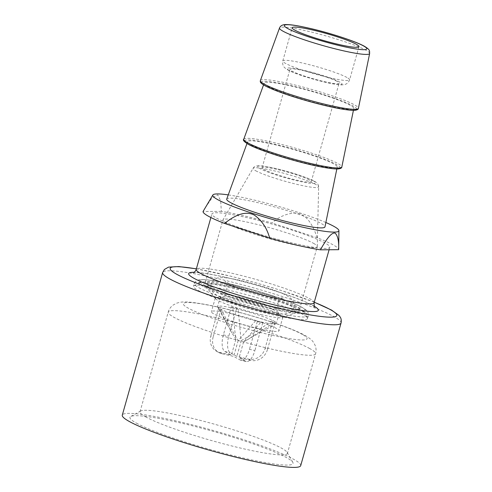 <?xml version="1.0" encoding="UTF-8"?>
<svg xmlns="http://www.w3.org/2000/svg" width="492" height="492" viewBox="0 0 492 492"><rect width="100%" height="100%" fill="white"/><g stroke="black" fill="none" stroke-linecap="round" stroke-linejoin="round"><path stroke-width="0.37" stroke-dasharray="2.46 1.84" d="M276.117 323.588L243.602 341.848L261.104 321.934L262.728 322.832L257.298 321.583L255.674 320.686L238.171 340.599C232.87 332.598 226.757 319.812 221.185 309.419L218.885 308.146A30.553 3.296 -164.2 0 1 217.655 307.051A30.553 3.296 -164.2 0 1 217.587 306.664A30.553 3.296 -164.2 0 1 217.716 306.467A30.553 3.296 -164.2 0 1 232.857 308.029A30.553 3.296 -164.2 0 1 238.288 309.277A30.553 3.296 -164.2 0 1 272.777 320.544A30.553 3.296 -164.2 0 1 275.077 321.817A30.553 3.296 -164.2 0 1 276.381 323.299A30.553 3.296 -164.2 0 1 276.246 323.496A30.553 3.296 -164.2 0 1 276.117 323.588A30.553 3.296 -164.2 0 1 261.104 321.934A30.553 3.296 -164.2 0 1 255.674 320.686A30.553 3.296 -164.2 0 1 221.185 309.419A30.553 3.296 -164.2 0 1 218.885 308.146L231.972 332.936L217.655 307.051M279.013 313.73A30.553 3.296 -164.2 0 1 247.833 308.103A30.553 3.296 -164.2 0 1 220.348 296.897A30.553 3.296 -164.2 0 1 220.484 296.701A30.553 3.296 -164.2 0 1 251.658 302.328A30.553 3.296 -164.2 0 1 279.142 313.533A30.553 3.296 -164.2 0 1 279.013 313.73M235.871 339.32L231.4 355.132L224.881 351.516A14.293 5.941 103 0 1 223.386 334.868L231.234 307.131L232.857 308.029C233.811 318.379 234.678 331.405 235.871 339.32L231.972 332.936M231.234 307.131L236.664 308.379L238.288 309.277C239.241 319.628 240.108 332.654 241.301 340.569C250.207 335.839 262.371 327.26 272.777 320.544L265.139 348.33L267.439 349.603A14.293 12.909 119 0 1 250.895 360.365L239.13 357.653L245.643 361.269A14.293 5.941 -77 0 0 246.308 361.528A14.293 5.941 -77 0 0 254.881 350.575L249.45 349.32A14.293 5.941 -77 0 1 240.877 360.279A14.293 5.941 -77 0 1 240.213 360.021L233.7 356.405L221.929 353.699A14.293 12.909 -61 0 1 218.866 352.524A14.293 12.909 -61 0 1 213.128 337.112L210.828 335.833A14.293 12.909 -61 0 0 216.566 351.251A14.293 12.909 -61 0 0 219.635 352.426L231.4 355.132M246.424 340.359L275.286 321.866L267.439 349.603M236.664 308.379L228.817 336.116A14.293 5.941 103 0 0 230.311 352.77L236.83 356.38L248.595 359.086A14.293 12.909 119 0 0 265.139 348.33M241.301 340.569L236.83 356.38M218.682 308.097L210.828 335.833M243.602 341.848L239.13 357.653M262.728 322.832L254.881 350.575M257.298 321.583L249.45 349.32M238.171 340.599L233.7 356.405M220.976 309.37L213.128 337.112M272.986 320.593L275.286 321.866M337.155 81.481A25.529 2.755 15.8 0 0 310.009 72.201A25.529 2.755 15.8 0 0 289.966 69.329A25.529 2.755 15.8 0 0 291.904 71.069A25.529 2.755 15.8 0 0 319.05 80.356A25.529 2.755 15.8 0 0 339.093 83.228A25.529 2.755 15.8 0 0 337.155 81.481M309.296 179.931A25.529 2.755 15.8 0 0 282.15 170.65A25.529 2.755 15.8 0 0 262.107 167.778A25.529 2.755 15.8 0 0 264.044 169.525A25.529 2.755 15.8 0 0 291.19 178.805A25.529 2.755 15.8 0 0 311.233 181.677A25.529 2.755 15.8 0 0 309.296 179.931M267.728 86.315A46.562 5.031 15.8 0 0 317.42 103.295A46.562 5.031 15.8 0 0 353.809 108.449A46.562 5.031 15.8 0 0 350.273 105.306A46.562 5.031 15.8 0 0 300.932 88.419A46.562 5.031 15.8 0 0 264.216 83.093A46.562 5.031 15.8 0 0 267.728 86.315M313.533 243.325A49.009 5.295 -164.2 0 1 317.266 246.529A49.009 5.295 -164.2 0 1 317.248 246.677A49.009 5.295 -164.2 0 1 278.767 241.16A49.009 5.295 -164.2 0 1 226.64 223.337A49.009 5.295 -164.2 0 1 222.931 219.986A49.009 5.295 -164.2 0 1 222.987 219.85A49.009 5.295 -164.2 0 1 262.058 225.668A49.009 5.295 -164.2 0 1 313.533 243.325M208.952 285.846A49.009 5.295 15.8 0 0 261.08 303.669A49.009 5.295 15.8 0 0 299.554 309.185A49.009 5.295 15.8 0 0 295.846 305.833A49.009 5.295 15.8 0 0 243.718 288.011A49.009 5.295 15.8 0 0 205.244 282.494A49.009 5.295 15.8 0 0 208.952 285.846M251.148 144.919A46.562 5.031 15.8 0 0 300.84 161.893A46.562 5.031 15.8 0 0 337.229 167.052A46.562 5.031 15.8 0 0 333.693 163.91A46.562 5.031 15.8 0 0 284.351 147.022A46.562 5.031 15.8 0 0 247.63 141.696A46.562 5.031 15.8 0 0 251.148 144.919M226.726 199.069A51.051 5.517 -164.2 0 1 266.99 204.906A51.051 5.517 -164.2 0 1 321.091 223.423A51.051 5.517 -164.2 0 1 324.966 226.873M325.864 222.513A65.528 7.079 15.8 0 0 228.251 194.893M198.03 290.372A59.218 6.396 15.8 0 0 272.759 314.782A59.218 6.396 15.8 0 0 307.512 318.576A59.218 6.396 15.8 0 0 307.365 317.814A59.218 6.396 15.8 0 0 303.023 314.529A59.218 6.396 15.8 0 0 228.3 290.12A59.218 6.396 15.8 0 0 194.069 285.754A59.218 6.396 15.8 0 0 193.547 286.326A59.218 6.396 15.8 0 0 198.03 290.372M205.25 207.716L211.849 198.171L217.778 194.82L220.699 200.939L221.332 211.357A70.448 7.608 -164.2 0 1 272.058 223.03C279.37 216.363 287.605 213.03 296.762 213.018C307.9 214.82 313.619 227.255 317.192 237.771A70.448 7.608 -164.2 0 1 333.312 244.961A70.448 7.608 -164.2 0 1 338.68 249.555M221.332 211.357L203.048 211.511M317.192 237.771L272.058 223.03M216.554 218.104A61.26 6.617 15.8 0 0 281.707 240.379A61.26 6.617 15.8 0 0 329.806 247.273A61.26 6.617 15.8 0 0 325.169 243.091A61.26 6.617 15.8 0 0 260.016 220.81A61.26 6.617 15.8 0 0 211.917 213.915A61.26 6.617 15.8 0 0 216.554 218.104M300.704 465.635A92.711 10.012 15.8 0 0 293.681 459.3A92.711 10.012 15.8 0 0 195.078 425.58A92.711 10.012 15.8 0 0 122.287 415.15M136.37 423.108A84.747 9.151 15.8 0 0 230.84 455.032A84.747 9.151 15.8 0 0 292.826 462.369A84.747 9.151 15.8 0 0 286.621 457.671A84.747 9.151 15.8 0 0 200.871 427.997A84.747 9.151 15.8 0 0 130.706 416.496A84.747 9.151 15.8 0 0 136.37 423.108M145.823 416.958A76.58 8.272 -164.2 0 1 140.023 411.724A76.58 8.272 -164.2 0 1 140.706 410.986A76.58 8.272 -164.2 0 1 204.106 421.38A76.58 8.272 -164.2 0 1 281.59 448.194A76.58 8.272 -164.2 0 1 287.199 452.437A76.58 8.272 -164.2 0 1 287.389 453.427A76.58 8.272 -164.2 0 1 227.267 444.811A76.58 8.272 -164.2 0 1 145.823 416.958M258.398 328.545A35.123 3.795 -164.2 0 1 211.419 311.67A35.123 3.795 -164.2 0 1 232.027 313.921A35.123 3.795 -164.2 0 1 279.007 330.796A35.123 3.795 -164.2 0 1 258.398 328.545M262.267 314.874A35.123 3.795 -164.2 0 1 215.502 298.638A35.123 3.795 -164.2 0 1 215.287 297.998A35.123 3.795 -164.2 0 1 235.896 300.249A35.123 3.795 -164.2 0 1 282.882 317.125A35.123 3.795 -164.2 0 1 282.353 317.555A35.123 3.795 -164.2 0 1 262.267 314.874M233.448 287.586A49.009 5.295 15.8 0 0 204.992 285.348A49.009 5.295 15.8 0 0 270.243 307.992A49.009 5.295 15.8 0 0 298.275 311.743A49.009 5.295 15.8 0 0 281.313 301.731A49.009 5.295 15.8 0 0 233.448 287.586M272.248 309.105A54.348 5.867 -164.2 0 1 219.986 293.724A54.348 5.867 -164.2 0 1 200.035 282.469A54.348 5.867 -164.2 0 1 231.443 286.479A54.348 5.867 -164.2 0 1 304.007 311.891A54.348 5.867 -164.2 0 1 272.248 309.105M223.386 334.868L228.817 336.116M224.881 351.516L230.311 352.77M221.929 353.699L219.635 352.426M248.595 359.086L250.895 360.365M245.643 361.269L240.213 360.021M346.958 77.496A34.717 3.751 15.8 0 0 310.04 64.87A34.717 3.751 15.8 0 0 282.783 60.965A34.717 3.751 15.8 0 0 285.415 63.339A34.717 3.751 15.8 0 0 322.334 75.965A34.717 3.751 15.8 0 0 349.591 79.87A34.717 3.751 15.8 0 0 346.958 77.496M339.874 82.109A28.591 3.087 15.8 0 0 303.798 70.325A28.591 3.087 15.8 0 0 289.185 70.448A28.591 3.087 15.8 0 0 325.261 82.225A28.591 3.087 15.8 0 0 339.874 82.109M369.646 53.487A46.832 5.055 15.8 0 0 366.091 50.325A46.832 5.055 15.8 0 0 316.461 33.339A46.832 5.055 15.8 0 0 279.524 27.982M260.366 80.577A50.953 5.504 -164.2 0 1 300.544 86.401A50.953 5.504 -164.2 0 1 354.541 104.882A50.953 5.504 -164.2 0 1 358.41 108.32M356.811 109.199A49.667 5.363 15.8 0 0 353.028 105.94A49.667 5.363 15.8 0 0 290.36 85.473A49.667 5.363 15.8 0 0 264.973 85.682M313.367 180.871A30.117 3.253 15.8 0 0 275.366 168.455A30.117 3.253 15.8 0 0 259.973 168.584A30.117 3.253 15.8 0 0 297.974 181.001A30.117 3.253 15.8 0 0 313.367 180.871M255.637 170.712A34.071 3.678 15.8 0 0 292.322 183.221A34.071 3.678 15.8 0 0 318.638 186.837A34.071 3.678 15.8 0 0 316.042 184.611A34.071 3.678 15.8 0 0 280.255 172.335A34.071 3.678 15.8 0 0 253.097 168.289A34.071 3.678 15.8 0 0 255.637 170.712M243.755 139.242A50.953 5.504 -164.2 0 1 283.945 145.066A50.953 5.504 -164.2 0 1 337.942 163.547A50.953 5.504 -164.2 0 1 341.811 166.991M340.298 167.852A49.735 5.369 15.8 0 0 336.51 164.556A49.735 5.369 15.8 0 0 273.749 144.058A49.735 5.369 15.8 0 0 248.331 144.267M301.276 307.082A55.135 5.953 15.8 0 0 231.701 284.358A55.135 5.953 15.8 0 0 203.522 284.591A55.135 5.953 15.8 0 0 273.097 307.315A55.135 5.953 15.8 0 0 301.276 307.082M198.799 287.666A59.218 6.396 15.8 0 0 261.781 309.204A59.218 6.396 15.8 0 0 308.275 315.87A59.218 6.396 15.8 0 0 303.792 311.823A59.218 6.396 15.8 0 0 240.809 290.286A59.218 6.396 15.8 0 0 194.309 283.62A59.218 6.396 15.8 0 0 198.799 287.666M314.111 302.752A61.26 6.617 15.8 0 0 309.468 298.564A61.26 6.617 15.8 0 0 244.315 276.283A61.26 6.617 15.8 0 0 196.216 269.388M314.376 306.325A67.386 7.275 15.8 0 0 313.244 305.673A67.386 7.275 15.8 0 0 253.94 284.493A67.386 7.275 15.8 0 0 194.112 272.297M314.253 302.254A86.598 9.354 15.8 0 0 196.357 268.89M341.054 323.016A92.711 10.012 15.8 0 0 334.037 316.682A92.711 10.012 15.8 0 0 235.434 282.968A92.711 10.012 15.8 0 0 162.643 272.531M309.782 348.57A76.58 8.272 15.8 0 0 228.337 320.722A76.58 8.272 15.8 0 0 168.215 312.1A76.58 8.272 15.8 0 0 174.014 317.334A76.58 8.272 15.8 0 0 255.459 345.187A76.58 8.272 15.8 0 0 315.581 353.803A76.58 8.272 15.8 0 0 309.782 348.57M302.236 334.351A64.323 6.95 15.8 0 0 221.068 307.838A64.323 6.95 15.8 0 0 188.19 308.115A64.323 6.95 15.8 0 0 269.358 334.622A64.323 6.95 15.8 0 0 302.236 334.351M220.348 296.897L217.587 306.664M279.142 313.533L276.381 323.299M246.308 361.528L240.877 360.279M218.866 352.524L216.566 351.251M277.943 303.066C279.763 297.894 284.308 297.543 283.54 297.777C284.007 300.089 230.459 286.098 225.588 281.615L224.862 281.178C224.327 280.575 228.017 283.251 226.855 288.613C225.859 291.319 224.284 293.011 222.126 293.693L221.259 293.896C219.278 293.312 233.897 294.979 250.963 300.028C263.995 303.625 276.596 308.41 279.21 310.058L279.936 310.501C280.471 311.104 276.781 308.429 277.943 303.066M293.663 307.512C294.29 305.12 293.988 302.844 292.746 300.686L291.018 298.515L287.137 295.778C278.238 290.624 249.462 281.855 232.341 278.81C226.418 277.642 221.818 277.303 218.534 277.796C217.372 277.894 213.048 278.878 211.136 284.161C210.508 286.553 210.81 288.835 212.052 290.987L213.78 293.158L217.661 295.901L226.554 299.899L239.081 304.277L259.567 310.065L278.687 313.816L284.241 314.099L289.308 312.851C291.492 311.664 292.943 309.886 293.663 307.512M358.988 46.66L349.591 79.87C347.992 84.07 344.603 84.63 344.006 84.679L341.983 84.87C339.394 85.005 334.332 84.261 326.805 82.625L304.161 76.395C294.917 73.382 289.413 70.897 287.875 69.944L285.022 67.982C284.536 67.638 281.941 65.381 282.783 60.965L292.18 27.755M262.107 167.778L289.966 69.329M311.233 181.677L339.093 83.228M317.266 246.529L318.638 186.837C318.552 184.482 317.088 182.606 314.24 181.204C311.676 179.543 300.243 175.109 287.574 171.579C273.816 167.76 264.087 165.822 258.386 165.779C255.44 165.976 253.675 166.813 253.097 168.289L222.987 219.85M264.216 83.093L263.552 84.913M353.809 108.449L353.422 110.343M299.554 309.185L317.248 246.677M205.244 282.494L222.931 219.986M247.63 141.696L246.966 143.529M337.229 167.052L336.836 168.959M307.512 318.576L308.275 315.87C308.213 312.783 307.838 311.208 307.143 311.135C306.608 310.274 304.942 309.038 302.149 307.42C287.42 298.785 231.763 282.543 209.082 280.083C200.269 279.105 198.51 279.905 197.778 280.176C196.044 280.754 194.887 281.904 194.309 283.62L193.547 286.326M210.89 217.532L211.917 213.915M329.105 249.758L329.806 247.273M314.874 307.088L311.928 305.169C303.478 299.788 262.07 285.612 230.33 278.435C213.141 274.493 201.345 272.531 194.943 272.562L193.294 272.685M314.271 302.186L280.083 290.108L256.787 283.103L231.917 276.473L196.376 268.823M140.706 410.986L130.706 416.496M287.199 452.437L292.826 462.369M140.023 411.724L168.215 312.1C169.088 309.185 170.718 306.842 173.104 305.083L176.536 303.22L179.34 302.42C184.408 301.442 190.588 301.867 204.998 304.382C236.135 310.095 286.824 325.286 304.862 335.359C308.976 337.684 311.725 339.837 313.103 341.817L315.108 345.304C316.202 348.041 316.362 350.876 315.581 353.803L287.389 453.427M215.287 297.998L211.419 311.67M282.882 317.125L279.007 330.796M215.502 298.638L204.992 285.348M282.353 317.555L298.275 311.743M304.007 311.891L307.365 317.814M200.035 282.469L194.069 285.754"/><path stroke-width="0.74" d="M356.356 44.286A34.717 3.751 15.8 0 0 319.437 31.66A34.717 3.751 15.8 0 0 292.18 27.755A34.717 3.751 15.8 0 0 294.813 30.129A34.717 3.751 15.8 0 0 331.731 42.755A34.717 3.751 15.8 0 0 358.988 46.66A34.717 3.751 15.8 0 0 356.356 44.286M336.836 168.959L324.966 226.873A51.051 5.517 -164.2 0 1 285.071 221.222A51.051 5.517 -164.2 0 1 230.582 202.606A51.051 5.517 -164.2 0 1 226.726 199.069L246.966 143.529M228.251 194.893A65.528 7.079 15.8 0 0 212.87 194.98A65.528 7.079 15.8 0 0 217.747 199.654A65.528 7.079 15.8 0 0 288.343 223.712A65.528 7.079 15.8 0 0 338.914 230.65A65.528 7.079 15.8 0 0 333.92 226.375A65.528 7.079 15.8 0 0 325.864 222.513M338.914 230.65L338.68 249.555A70.448 7.608 -164.2 0 1 338.668 249.684C339.006 241.412 337.863 235.92 335.243 233.202C331.399 231.56 325.237 241.258 320.39 249.831A70.448 7.608 -164.2 0 1 269.665 238.165C267.045 228.257 261.928 220.557 254.321 215.078C244.143 209.912 232.944 216.824 224.53 223.423A70.448 7.608 -164.2 0 1 208.411 216.228A70.448 7.608 -164.2 0 1 203.048 211.511L212.87 194.98M224.53 223.423L269.665 238.165M320.39 249.831L338.668 249.684M162.643 272.531L122.287 415.15A92.711 10.012 15.8 0 0 129.31 421.484A92.711 10.012 15.8 0 0 227.913 455.198A92.711 10.012 15.8 0 0 300.704 465.635L341.054 323.016A92.711 10.012 15.8 0 1 268.269 312.586A92.711 10.012 15.8 0 1 169.666 278.872A92.711 10.012 15.8 0 1 162.643 272.531L164.42 269.468L168.541 267.119L178.879 266.566L196.376 268.823M287.623 28.474A42.822 4.625 15.8 0 0 341.657 46.125A42.822 4.625 15.8 0 0 363.545 45.941A42.822 4.625 15.8 0 0 309.511 28.29A42.822 4.625 15.8 0 0 287.623 28.474M283.06 31.224A46.832 5.055 15.8 0 0 333.047 48.302A46.832 5.055 15.8 0 0 369.646 53.487L358.41 108.32A50.953 5.504 -164.2 0 1 318.588 102.68A50.953 5.504 -164.2 0 1 264.21 84.101A50.953 5.504 -164.2 0 1 260.366 80.577L279.524 27.982A46.832 5.055 15.8 0 0 283.06 31.224M264.973 85.682A49.667 5.363 15.8 0 0 318.398 103.898A49.667 5.363 15.8 0 0 356.811 109.199M353.422 110.343L341.811 166.991A50.953 5.504 -164.2 0 1 301.99 161.345A50.953 5.504 -164.2 0 1 247.605 142.766A50.953 5.504 -164.2 0 1 243.755 139.242L263.552 84.913M248.331 144.267A49.735 5.369 15.8 0 0 301.676 162.471A49.735 5.369 15.8 0 0 340.298 167.852M193.294 272.685C194.697 272.064 195.668 270.969 196.216 269.388A61.26 6.617 15.8 0 0 200.859 273.577A61.26 6.617 15.8 0 0 266.012 295.858A61.26 6.617 15.8 0 0 314.111 302.752L329.105 249.758M194.112 272.297A67.386 7.275 15.8 0 0 193.768 278.189A67.386 7.275 15.8 0 0 277.371 305.63A67.386 7.275 15.8 0 0 314.376 306.325M196.357 268.89A86.598 9.354 15.8 0 0 176.739 274.272A86.598 9.354 15.8 0 0 286.012 309.96A86.598 9.354 15.8 0 0 330.273 309.591A86.598 9.354 15.8 0 0 314.253 302.254M279.524 27.982C280.397 25.885 282.242 24.754 285.065 24.6C290.126 24.397 296.467 25.566 301.485 26.537L311.983 28.843C332.051 33.61 356.054 41.519 364.406 46.273C370.544 49.975 369.437 50.934 369.646 53.487M358.41 108.32C358.397 109.316 357.278 109.968 355.046 110.282C353.262 110.485 348.939 110.38 338.416 108.437C315.569 104.107 278.964 93.283 264.696 85.577C259.02 82.355 260.477 81.42 260.366 80.577M341.811 166.991C341.885 167.92 340.778 168.559 338.502 168.897C336.731 169.107 332.401 169.002 321.866 167.052C298.472 162.784 259.007 150.564 248.066 144.168C244.05 141.659 242.611 140.017 243.755 139.242M196.216 269.388L210.89 217.532M314.111 302.752C314.191 306.049 314.443 307.494 314.874 307.088M314.271 302.186L331.583 310.095L338.951 315.409L340.083 316.897C341.202 318.41 341.528 320.452 341.054 323.016"/></g></svg>
